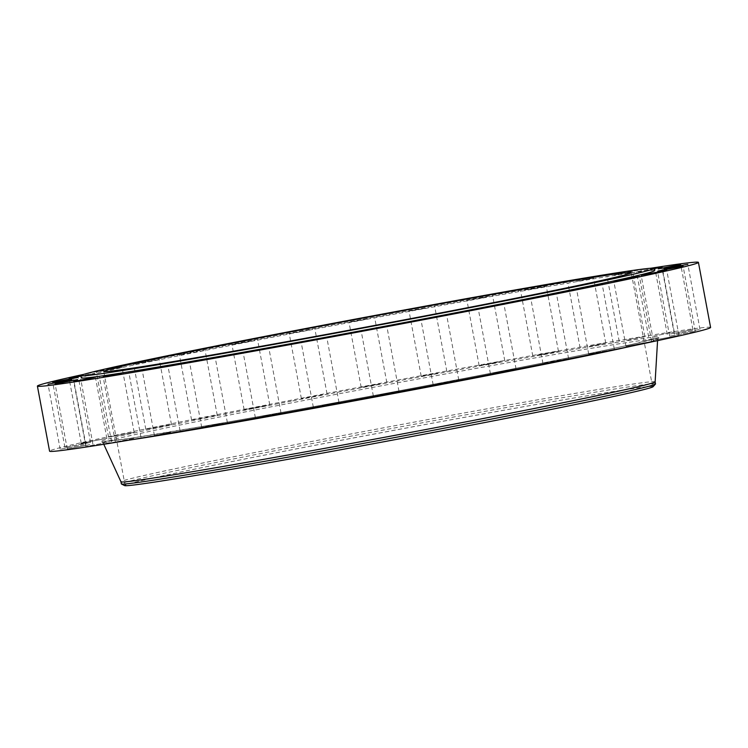 <?xml version="1.0" encoding="UTF-8"?>
<svg xmlns="http://www.w3.org/2000/svg" width="748" height="748" viewBox="0 0 748 748"><rect width="100%" height="100%" fill="white"/><g stroke="black" fill="none" stroke-linecap="round" stroke-linejoin="round"><path stroke-width="0.56" stroke-dasharray="3.74 2.81" d="M89.872 442.564L64.898 447.313L89.872 442.564M650.751 268.242A336.245 5.872 -10.6 0 0 262.847 338.246A336.245 5.872 -10.6 0 0 83.954 374.318M710.6 327.465A336.245 5.872 -10.6 0 0 275.021 403.312A336.245 5.872 -10.6 0 0 49.574 451.175M655.117 381.826L655.126 381.845A271.72 4.74 -10.6 0 0 655.117 381.826A271.72 4.74 -10.6 0 0 303.136 443.125A271.72 4.74 -10.6 0 0 120.961 481.796A271.72 4.74 -10.6 0 0 120.97 481.815M655.519 383.93A271.72 4.74 -10.6 0 0 303.538 445.228A271.72 4.74 -10.6 0 0 121.354 483.9M653.079 386.707A268.887 4.694 -10.6 0 0 304.819 447.239A268.887 4.694 -10.6 0 0 124.626 485.602M472.671 424.883A268.317 4.684 -10.6 0 0 652.574 386.688A268.317 4.684 -10.6 0 0 304.997 447.22A268.317 4.684 -10.6 0 0 125.094 485.405A268.317 4.684 -10.6 0 0 472.671 424.883M654.491 270.617A291.552 5.086 -10.6 0 0 276.816 336.385A291.552 5.086 -10.6 0 0 81.336 377.88M653.976 268.289L636.464 271.786L654.126 268.691M614.145 275.217L632.677 271.543L614.145 275.217M577.381 281.285L593.566 278.032L577.381 281.285M532.567 288.999L546.274 286.204L524.685 290.074L532.567 288.999M481.422 298.078L488.248 296.395L466.976 300.546L481.422 298.078M425.921 308.157L409.025 311.093L425.921 308.157M368.184 318.854L348.998 322.238L368.184 318.854M310.439 329.756L289.205 333.552L310.439 329.756M254.909 340.452L231.945 344.604L254.909 340.452M203.718 350.522L179.417 354.963L203.718 350.522M158.828 359.582L133.64 364.239L158.828 359.582M121.98 367.287L96.37 372.065L121.98 367.287M81.008 376.132L94.687 373.346L80.924 375.692M676.042 333.954L699.988 329.354L676.042 333.954M89.769 444.667L67.273 449.034L89.769 444.667M670.414 333.963L692.9 329.606L670.414 333.963M106.553 442.536L85.889 446.584L106.553 442.536M653.621 336.104L674.285 332.056L653.621 336.104M133.855 438.347L115.323 442.021L133.855 438.347M626.319 340.284L644.851 336.609L626.319 340.284M170.619 432.279L154.434 435.532L170.619 432.279M589.555 346.352L605.74 343.098L589.555 346.352M215.433 424.565L201.726 427.36L223.315 423.49L215.433 424.565M544.74 354.075L558.447 351.279L536.868 355.141L544.74 354.075M266.578 415.495L259.752 417.169L281.024 413.018L266.578 415.495M493.596 363.145L500.431 361.462L479.15 365.622L493.596 363.145M322.079 405.416L338.975 402.471L322.079 405.416M438.094 373.224L421.199 376.169L438.094 373.224M379.816 394.72L399.002 391.326L379.816 394.72M380.358 383.92L361.172 387.314L380.358 383.92M437.561 383.808L458.795 380.012L437.561 383.808M322.622 394.822L301.379 398.628L322.622 394.822M493.091 373.121L516.055 368.96L493.091 373.121M267.083 405.519L244.119 409.67L267.083 405.519M544.282 363.051L568.583 358.601L544.282 363.051M215.892 415.589L191.591 420.03L215.892 415.589M589.172 353.982L614.36 349.335L589.172 353.982M171.012 424.649L145.823 429.305L171.012 424.649M626.02 346.287L651.63 341.509L626.02 346.287M134.163 432.353L108.553 437.131L134.163 432.353L122.018 367.259M653.415 340.237L678.95 335.422L653.415 340.237M106.768 438.403L81.233 443.209L106.768 438.403M670.302 336.067L695.285 331.327L670.302 336.067M84.131 444.686L60.186 449.277L84.131 444.686M85.665 442.816L80.008 443.957L85.665 442.816M85.412 442.881L80.952 443.779L85.412 442.881M84.833 443.05L85.683 442.76M85.094 443.012L84.459 443.125M86.263 442.751L84.907 442.881L86.085 442.648M85.646 442.685L79.98 443.816L85.646 442.685M83.486 443.227L87.937 442.33L83.486 443.227M631.172 346.231A282.071 4.918 -10.6 0 0 657.66 339.143A282.071 4.918 -10.6 0 0 292.272 402.742A282.071 4.918 -10.6 0 0 103.159 442.91A282.071 4.918 -10.6 0 0 130.414 439.936M291.271 401.152A284.268 4.965 -10.6 0 0 115.164 440.488A284.268 4.965 -10.6 0 0 468.912 377.488A284.268 4.965 -10.6 0 0 645.01 338.152A284.268 4.965 -10.6 0 0 291.271 401.152M64.898 447.313L52.715 382.247M90.536 442.517L78.362 377.45M657.567 340.649L658.492 337.6L632.294 344.304C597.446 352.093 542.983 363.154 468.893 377.488C380.835 394.514 278.312 413.364 205.952 425.846L129.554 438.421L101.822 441.778L103.785 444.284M125.094 485.405L103.757 371.382M652.574 386.688L631.237 272.665M699.988 329.354L687.814 264.287M674.35 334.16L662.176 269.084M67.273 449.034L55.1 383.967M92.911 444.237L80.737 379.161M692.9 329.606L680.727 264.54M667.263 334.403L655.089 269.336M85.889 446.584L73.715 381.517M111.536 441.788L99.353 376.712M674.285 332.056L662.111 266.98M648.647 336.852L636.464 271.786M115.323 442.021L103.149 376.955M140.961 437.225L128.787 372.158M644.851 336.609L632.677 271.543M619.213 341.406L607.039 276.339M154.434 435.532L142.26 370.466M180.081 430.736L167.898 365.669M605.74 343.098L593.566 278.032M580.102 347.904L567.919 282.828M201.726 427.36L189.553 362.294M227.373 422.564L215.19 357.497M558.447 351.279L546.274 286.204M532.81 356.076L520.627 291.009M255.386 417.814L243.203 352.747M281.024 413.018L268.85 347.951M504.797 360.817L492.614 295.75M479.15 365.622L466.976 300.546M313.337 407.267L301.164 342.201M338.975 402.471L326.801 337.404M446.837 371.363L434.663 306.297M421.199 376.169L409.025 311.093M373.364 396.122L361.191 331.055M399.002 391.326L386.828 326.259M386.81 382.509L374.636 317.442M361.172 387.314L348.998 322.238M433.157 384.809L420.974 319.742M458.795 380.012L446.621 314.945M327.026 393.822L314.843 328.755M301.379 398.628L289.205 333.552M490.417 373.757L478.243 308.69M516.055 368.96L503.881 303.894M269.757 404.874L257.583 339.807M244.119 409.67L231.945 344.604M542.945 363.406L530.762 298.33M568.583 358.601L556.409 293.534M217.238 415.234L205.055 350.167M191.591 420.03L179.417 354.963M588.723 354.131L576.54 289.065M614.36 349.335L602.177 284.268M171.46 424.509L159.277 359.433M145.823 429.305L133.64 364.239M625.983 346.305L613.809 281.239M651.63 341.509L639.447 276.442M108.553 437.131L96.37 372.065M678.95 335.422L666.767 270.355M653.313 340.228L641.13 275.152M81.233 443.209L69.05 378.142M106.871 438.412L94.687 373.346M695.285 331.327L683.102 266.251M669.638 336.123L657.464 271.056M60.186 449.277L48.012 384.21M85.824 444.48L73.65 379.414"/><path stroke-width="1.12" d="M77.698 377.497L52.715 382.247L77.698 377.497M83.954 374.318A336.245 5.872 -10.6 0 0 37.4 386.099A336.245 5.872 -10.6 0 0 472.979 310.252A336.245 5.872 -10.6 0 0 698.426 262.398A336.245 5.872 -10.6 0 0 650.751 268.242M37.4 386.099L49.574 451.175A336.245 5.872 -10.6 0 0 485.153 375.318A336.245 5.872 -10.6 0 0 710.6 327.465L698.426 262.398M103.785 444.284L120.97 481.815A271.72 4.74 -10.6 0 0 472.942 420.507A271.72 4.74 -10.6 0 0 655.126 381.854L657.567 340.649M120.961 481.805L121.354 483.9A271.72 4.74 -10.6 0 0 121.447 483.993A271.72 4.74 -10.6 0 0 473.334 422.601A271.72 4.74 -10.6 0 0 655.463 384.051A271.72 4.74 -10.6 0 0 655.519 383.93L655.126 381.845M121.447 483.993L124.626 485.602A268.887 4.694 -10.6 0 0 472.848 424.855A268.887 4.694 -10.6 0 0 653.079 386.707L655.463 384.051M283.651 333.197A268.317 4.684 -10.6 0 0 103.757 371.382A268.317 4.684 -10.6 0 0 451.334 310.859A268.317 4.684 -10.6 0 0 631.237 272.665A268.317 4.684 -10.6 0 0 283.651 333.197M458.589 309.887A291.552 5.086 -10.6 0 0 654.07 268.392A291.552 5.086 -10.6 0 0 276.395 334.16A291.552 5.086 -10.6 0 0 80.915 375.655A291.552 5.086 -10.6 0 0 458.589 309.887M80.915 375.655L81.336 377.88A291.552 5.086 -10.6 0 0 459.01 312.112A291.552 5.086 -10.6 0 0 654.491 270.617L654.07 268.392M71.958 379.61L48.012 384.21L71.958 379.61M77.586 379.601L55.1 383.967L77.586 379.601M94.379 377.469L73.715 381.517L94.379 377.469M121.681 373.28L103.149 376.955L121.681 373.28M158.445 367.212L142.26 370.466L158.445 367.212M203.26 359.498L189.553 362.294L211.132 358.423L203.26 359.498M254.404 350.419L247.569 352.102L268.85 347.951L254.404 350.419M309.906 340.34L326.801 337.404L309.906 340.34M367.642 329.644L386.828 326.259L367.642 329.644M425.378 318.741L446.621 314.945L425.378 318.741M480.917 308.045L503.881 303.894L480.917 308.045M532.109 297.975L556.409 293.534L532.109 297.975M576.989 288.915L602.177 284.268L576.989 288.915M613.837 281.211L639.447 276.442L613.837 281.211M641.232 275.161L666.767 270.355L641.232 275.161M658.128 271L683.102 266.251L658.128 271M663.869 268.887L687.814 264.287L663.869 268.887M658.231 268.897L680.727 264.54L658.231 268.897M654.126 268.691L662.111 266.98L653.976 268.289M80.924 375.692L69.05 378.142L81.008 376.132M130.414 439.936A282.071 4.918 -10.6 0 0 468.538 379.264A282.071 4.918 -10.6 0 0 631.172 346.231"/></g></svg>
